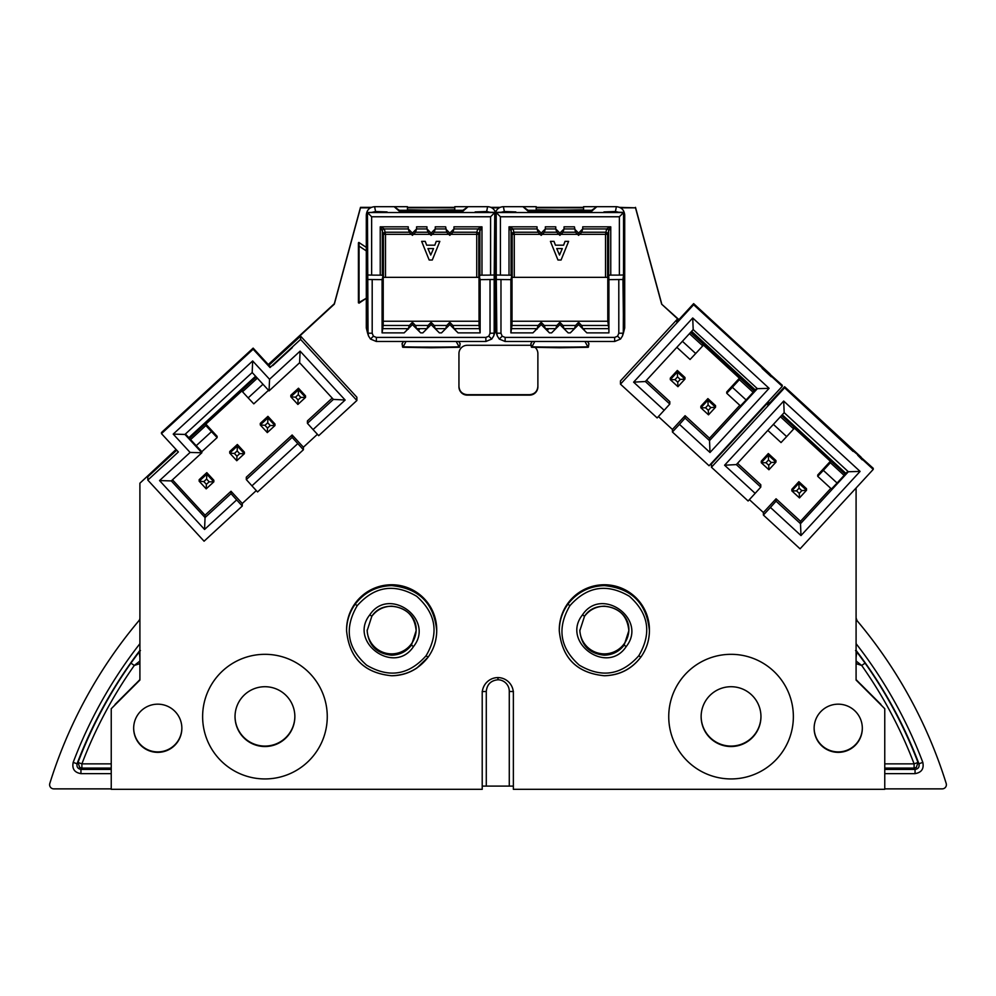 <?xml version="1.0" encoding="UTF-8"?>
<svg xmlns="http://www.w3.org/2000/svg" width="996" height="996" viewBox="0 0 996 996"><rect width="100%" height="100%" fill="white"/><g stroke="black" fill="none" stroke-linecap="round" stroke-linejoin="round"><path stroke-width="1.49" d="M884.759 788.869L942.228 788.869A4.158 4.158 180 0 0 946.2 783.479A469.427 469.353 0 0 0 857.07 620.695L856.087 618.018M856.087 643.677A454.188 454.126 0 0 1 922.819 762.388C924.101 768.812 921.512 772.56 915.05 773.631L884.759 773.631M856.087 488.003L856.087 680.069L884.759 708.729L884.759 789.318L513.363 789.318L513.363 693.365A15.587 15.587 180 0 0 497.988 677.579A15.787 15.787 180 0 0 482.213 693.365L482.213 789.318L111.241 789.318L111.241 708.729L139.901 680.069L139.901 483.197L176.28 449.694M856.087 679.621L884.759 708.729M845.218 474.196L781.549 415.506M272.481 365.295L292.04 347.28L270.028 367.536L253.146 349.21L161.476 433.621L178.359 451.96L147.806 480.097L147.806 476.835L176.728 450.192M428.106 657.173L416.975 667.955C409.319 673.084 400.865 675.686 391.64 675.749C364.275 673.072 349.247 658.057 346.571 630.68C346.67 620.944 349.534 612.117 355.186 604.186C364.411 592.271 376.575 586.084 391.64 585.611C418.992 588.312 434.019 603.339 436.721 630.68C436.622 640.416 433.758 649.243 428.106 657.173C418.88 669.088 406.717 675.276 391.64 675.749C364.299 673.047 349.272 658.02 346.571 630.68L346.571 629.821A45.069 45.069 0 0 1 391.64 584.752A45.069 45.069 0 0 1 436.721 629.821L436.721 630.817C436.622 640.503 433.746 649.292 428.106 657.173L426.089 655.742C439.211 633.344 436.074 613.524 416.677 596.28C394.279 583.158 374.446 586.308 357.203 605.692C344.081 628.103 347.218 647.923 366.615 665.166C389.013 678.288 408.846 675.151 426.089 655.742M640.802 657.173C631.613 669.175 619.462 675.375 604.348 675.749C576.97 673.072 561.943 658.057 559.266 630.68L559.266 629.821A45.069 45.069 0 0 1 604.348 584.752A45.069 45.069 0 0 1 649.417 629.821L649.417 630.817C649.317 640.503 646.441 649.292 640.802 657.173C631.576 669.088 619.412 675.276 604.348 675.749C576.995 673.047 561.968 658.02 559.266 630.68C559.366 620.944 562.23 612.117 567.882 604.186C577.12 592.271 589.271 586.084 604.348 585.611C631.688 588.312 646.715 603.339 649.417 630.68C649.317 640.416 646.454 649.243 640.814 657.173L638.797 655.742C651.907 633.344 648.77 613.524 629.372 596.28C606.975 583.158 587.142 586.308 569.899 605.692C556.776 628.103 559.914 647.923 579.311 665.166C601.709 678.288 621.541 675.151 638.797 655.742M793.364 716.622L793.364 716.622A62.312 62.3 180 0 0 731.052 654.322A62.312 62.3 180 0 0 668.739 716.622L668.739 716.622A62.312 62.3 0 0 1 731.052 654.322A62.312 62.3 0 0 1 793.364 716.622L793.364 716.622A62.312 62.3 0 0 1 731.052 778.934A62.312 62.3 0 0 1 668.739 716.622M181.857 728.263A24.091 24.091 0 0 1 157.766 752.354A24.091 24.091 0 0 1 133.663 728.263A24.091 24.091 0 0 1 157.766 704.172A24.091 24.091 0 0 1 181.857 728.263M862.324 728.263A24.091 24.091 0 0 1 838.221 752.354A24.091 24.091 0 0 1 814.13 728.263A24.091 24.091 0 0 1 838.221 704.172A24.091 24.091 0 0 1 862.324 728.263M620.57 207.815L635.498 207.815L661.668 304.178L678.699 319.853M691.398 331.544L755.093 390.195M767.866 401.948L769.323 403.305M782.022 414.996L845.729 473.648M268.497 364.785L334.32 304.178L360.49 207.815L370.437 207.815M407.426 207.815L454.786 207.815M491.787 207.815L499.22 207.815M536.209 207.815L583.569 207.815M189.041 437.941L255.798 376.476M535.213 347.517A8.317 8.304 0 0 1 537.877 353.605L537.877 386.834A8.317 8.304 0 0 1 529.561 395.138L467.249 395.138A8.317 8.304 0 0 1 458.944 386.834L458.944 353.605A8.317 8.304 0 0 1 467.249 345.288L529.561 345.288A8.317 8.304 0 0 1 531.055 345.425M327.261 716.622L327.261 716.622A62.312 62.3 180 0 0 264.936 654.322A62.312 62.3 180 0 0 202.624 716.622L202.624 716.622A62.312 62.3 0 0 1 264.936 654.322A62.312 62.3 0 0 1 327.261 716.622L327.261 716.622A62.312 62.3 0 0 1 264.936 778.934A62.312 62.3 0 0 1 202.624 716.622M754.246 391.117L690.577 332.427M268.945 365.271L300.593 336.138L300.593 339.399L356.879 400.504L318.683 435.675L313.055 429.575L345.139 400.031L333.399 399.396L307.415 423.312L313.055 429.575M172.47 479.811L205.052 515.181L231.022 491.265L242.277 503.49L256.296 490.58M242.277 503.49L242.277 506.03L204.08 541.202L147.806 480.097M300.593 336.138L356.879 397.242L356.879 400.504M303.394 447.216L303.394 449.756L292.139 437.381L292.139 434.991L303.394 447.216L317.413 434.306M303.394 449.756L257.566 491.962L251.938 485.849L297.767 443.643M292.139 437.381L246.311 479.586L246.311 477.196L292.139 434.991M307.415 423.312L307.415 420.922L332.203 398.101M231.022 491.265L231.022 493.655L236.65 499.917L204.566 529.461L159.547 480.57L190.099 452.433L201.839 452.769L201.839 451.686L217.116 437.618L211.488 431.654L196.212 445.722L190.585 439.61L205.861 425.541L205.861 424.097L242.526 390.332L242.526 391.777L257.341 378.144M205.861 424.097L217.116 436.31L217.116 437.618M267.924 416.353L260.28 423.387L260.28 424.956L267.314 432.588L267.513 428.081L264.973 425.329L260.28 424.956L267.924 417.922L267.924 416.353L274.958 423.997L274.958 425.553L267.314 432.588M237.359 444.49L229.727 451.524L229.727 453.093L236.762 460.725L236.948 456.218L234.421 453.466L229.727 453.093L237.359 446.059L237.359 444.49L244.394 452.134L244.394 453.69L236.762 460.725M206.807 472.639L199.163 479.674L199.163 481.23L206.197 488.862L206.396 484.355L203.856 481.603L199.163 481.23L206.807 474.196L206.807 472.639L213.841 480.271L213.841 481.827L206.197 488.862M298.476 388.216L290.832 395.25L290.832 396.819L297.879 404.451L298.065 399.931L295.538 397.192L290.832 396.819L298.476 389.785L298.476 388.216L305.511 395.86L305.511 397.416L297.879 404.451M298.476 389.785L305.511 397.416L300.817 397.404L298.29 394.653L298.476 389.785M298.29 394.653L295.538 397.192M300.817 397.404L298.065 399.931M206.807 474.196L213.841 481.827L209.148 481.815L206.608 479.064L206.807 474.196M203.856 481.603L206.608 479.064M209.148 481.815L206.396 484.355M237.359 446.059L244.394 453.69L239.7 453.678L237.173 450.927L237.359 446.059M234.421 453.466L237.173 450.927M239.7 453.678L236.948 456.218M267.924 417.922L274.958 425.553L270.265 425.541L267.725 422.79L267.924 417.922M264.973 425.329L267.725 422.79M270.265 425.541L267.513 428.081M242.277 506.03L236.65 499.917M272.755 365.594L292.314 347.592M190.099 452.433L173.217 434.107L252.66 360.95L269.555 379.277L300.107 351.14L345.139 400.031M292.04 347.28L300.593 339.399M189.501 438.439L256.258 376.961M253.146 349.21L253.146 348.127L270.028 366.453L270.028 367.536M253.146 348.127L161.476 432.538L161.476 433.621M252.66 360.95L252.187 372.541L269.069 390.868L299.622 362.731L333.399 399.396M262.969 384.257L248.153 397.89L242.526 391.777M248.153 397.89L253.793 403.853L268.522 390.283M300.107 351.14L299.622 362.731M269.555 379.277L269.069 390.868M173.217 434.107L184.957 434.443L252.187 372.541M196.212 445.722L201.839 451.686M185.418 434.007L190.585 439.61M159.547 480.57L171.287 480.919L201.839 452.769L184.957 434.443M204.566 529.461L205.052 517.571L171.287 480.919M231.022 493.655L205.052 517.571L205.052 515.181M211.488 431.654L205.861 425.541M246.311 479.586L251.938 485.849M769.871 374.16L782.258 385.24L782.258 386.324L709.09 465.767L672.412 432.003L672.412 429.463L685.086 415.706L709.526 438.215L739.829 405.322M658.406 416.552L672.412 429.463M685.086 415.706L685.086 418.108L679.459 424.358L710.011 452.495L769.111 388.328L692.718 317.985L633.618 382.153L664.17 410.29L657.136 417.922L620.471 384.157L620.471 380.895L676.757 319.791L676.757 321.969L693.639 303.631L693.639 304.726L620.471 384.157M677.84 320.787L676.757 319.791M689.444 333.66L702.728 345.886L702.728 344.429L739.393 378.206L739.393 379.65L753.15 392.312L756.898 388.241M770.033 373.986L693.639 303.631M762.388 368.034L693.639 304.726M782.258 386.324L771.564 376.476M732.359 387.295L726.731 393.258L740.489 405.92L746.116 399.956L732.359 387.295L739.393 379.65M709.526 438.215L709.526 440.618L685.086 418.108M769.111 388.328L757.371 388.677L709.526 440.618L710.011 452.495M753.15 392.312L746.116 399.956M726.731 393.258L726.731 391.951L739.393 378.206M646.553 380.223L669.798 401.637L669.798 404.04L645.358 381.518L693.191 329.589L757.371 388.677M700.86 406.244L707.895 398.599L707.895 400.168L700.86 407.8L700.86 406.244M710.845 407.576L715.539 407.202L708.505 414.834L708.305 410.327L710.845 407.576L708.094 405.036L707.895 400.168L715.539 407.202L715.539 405.633L707.895 398.599M670.308 378.107L677.342 370.462L677.342 372.031L670.308 379.663L670.308 378.107M677.529 376.899L680.28 379.439L684.974 379.065L677.94 386.697L670.308 379.663L675.002 379.65L677.529 376.899L677.342 372.031L684.974 379.065L684.974 377.496L677.342 370.462M677.94 386.697L677.753 382.178L680.28 379.439M677.753 382.178L675.002 379.65M708.505 414.834L700.86 407.8L705.554 407.787L708.094 405.036M708.305 410.327L705.554 407.787M692.718 317.985L693.191 329.589M633.618 382.153L645.358 381.518M664.17 410.29L669.798 404.04M762.114 368.333L771.278 376.774M679.459 424.358L672.412 432.003M676.857 347.33L690.066 359.494L695.694 353.518L682.409 341.292M695.694 353.518L702.728 345.886M294.853 716.622A29.905 29.905 0 0 1 264.936 746.527A29.905 29.905 0 0 1 235.031 716.622A29.905 29.905 0 0 1 264.936 686.717A29.905 29.905 0 0 1 294.853 716.622M294.853 716.398A29.905 29.905 0 0 1 264.936 746.079A29.905 29.905 0 0 1 235.031 716.398M111.241 768.103L81.896 768.103L81.896 763.87L111.241 763.87M139.901 679.621L111.241 708.729M111.241 773.631L80.95 773.631L80.95 769.41L81.896 768.103L79.668 767.443L78.012 762.463L77.066 763.783C76.543 766.908 77.837 768.788 80.95 769.41L111.241 769.41M140.448 650.55L139.228 651.832L139.901 657.509M130.912 663.124L134.311 665.453A445.224 445.162 180 0 0 81.896 763.87L78.012 762.463A449.383 449.308 0 0 1 130.912 663.124L139.228 651.832M139.901 661.02L134.311 665.453L139.901 663.61M139.901 654.683L139.901 651.509M80.95 773.631C74.488 772.56 71.899 768.812 73.181 762.388A454.188 454.126 0 0 1 139.901 643.69M139.901 618.03A4.158 4.158 0 0 1 138.917 620.707A469.427 469.353 0 0 0 49.8 783.479A4.158 4.158 180 0 0 53.772 788.869L111.241 788.869M176.055 449.457L139.901 483.197M188.817 437.705L255.586 376.227M268.273 364.536L333.436 304.539M334.195 303.842L333.448 304.527M334.619 302.597L334.307 303.768M537.877 386.386C537.379 391.416 534.603 394.192 529.561 394.69L467.249 394.69C462.206 394.192 459.442 391.416 458.944 386.386M334.631 302.597L360.49 207.355L371.321 207.367M407.426 207.367L454.786 207.367M490.904 207.367L500.104 207.367M536.209 207.367L583.569 207.367M619.674 207.367L635.498 207.815M635.498 207.355L661.63 303.568M678.923 319.616L661.668 304.178M691.61 331.295L755.317 389.959M768.078 401.712L769.547 403.069M782.246 414.747L845.94 473.411M513.363 786.093L482.213 786.093M513.438 691.548L509.28 691.448A11.504 11.504 180 0 0 497.963 679.77C490.879 680.48 486.994 684.389 486.285 691.473L486.285 785.969M497.988 677.579L497.963 679.77M862.324 728.039A24.091 24.091 0 0 1 838.221 751.905A24.091 24.091 0 0 1 814.13 728.039M181.857 728.039A24.091 24.091 0 0 1 157.766 751.905A24.091 24.091 0 0 1 133.663 728.039M416.141 630.032A24.514 24.502 0 0 1 391.64 653.874A24.514 24.502 0 0 1 367.151 630.02M760.956 716.622A29.905 29.905 0 0 1 731.052 746.527A29.905 29.905 0 0 1 701.134 716.622A29.905 29.905 0 0 1 731.052 686.717A29.905 29.905 0 0 1 760.956 716.622M760.956 716.398A29.905 29.905 0 0 1 731.052 746.079A29.905 29.905 0 0 1 701.134 716.398M628.85 630.032A24.514 24.502 0 0 1 604.335 653.874A24.514 24.502 0 0 1 579.846 630.02M623.309 333.473L624.704 327.97L624.704 308.449L623.795 307.092L623.795 243.124L624.704 234.508L624.704 214.987C624.193 209.957 621.429 207.193 616.387 206.682L583.569 206.682L583.569 209.783L559.889 210.206L536.209 209.783L536.209 206.682L503.391 206.682C499.544 206.907 496.904 208.799 495.498 212.397C494.091 208.799 491.464 206.907 487.604 206.682L454.786 206.682L454.786 209.783L431.106 210.206L407.426 209.783L407.426 206.682L374.608 206.682C369.578 207.193 366.802 209.957 366.304 214.987L366.304 234.508L367.213 243.124L367.213 307.092L366.304 308.449L366.304 327.97L367.686 333.473M588.947 343.757L587.503 341.491M532.287 341.491L530.843 343.757M495.498 330.56L495.498 217.066L494.502 333.523M460.164 343.757L458.72 341.491M403.505 341.491L402.06 343.757M359.058 300.456L358.821 245.95L366.304 250.905M366.304 247.394L358.821 242.439L358.821 245.95M583.594 329.34L584.353 329.34L583.594 329.377M535.574 329.34L537.168 329.091L535.574 329.34M622.961 279.49L623.558 331.382L623.558 212.372L623.533 274.958L622.961 279.49L608.917 279.627L608.917 332.876L586.856 332.876L582.71 328.655L581.652 325.468L578.589 322.343L575.526 325.468L574.468 328.655L570.31 332.876L568.168 332.876L564.01 328.655L562.952 325.468L559.889 322.343L556.839 325.468L555.768 328.655L551.622 332.876L549.468 332.876L541.202 324.609L541.202 322.343L544.252 325.468L545.322 328.655A4.171 4.171 180 0 0 548.086 329.664A4.171 4.171 180 0 1 545.472 328.817M454.811 329.34L455.57 329.34L454.811 329.377M406.804 329.34L408.385 329.091L406.804 329.34M416.552 328.68A4.171 4.171 180 0 0 419.304 329.664A4.171 4.171 180 0 1 416.689 328.817M371.906 212.36L375.579 211.513L387.07 211.924L367.474 212.534L494.751 212.534L490.592 216.767L490.592 275.108L479.91 275.182L479.462 276.95L480.134 279.627L480.134 332.876L479.039 325.468L479.001 277.162M494.178 279.49L494.178 333.174L493.717 335.938L491.75 339.051L485.874 341.491L485.874 337.407L488.812 336.187L490.032 333.249L494.178 333.174L494.775 331.382L494.775 212.372L494.178 279.49L480.134 279.627M494.775 212.372L475.142 211.924L486.646 211.513L490.318 212.36M399.334 210.305L462.891 210.305L468.083 206.682L462.891 211.214L399.334 211.214L394.142 206.682L399.334 210.305L399.334 211.214M462.891 210.305L462.891 211.214M495.498 212.397L496.506 333.523M495.958 243.124L495.012 243.124M495.498 238.455L495.498 307.826M503.391 206.682L504.362 211.513L500.689 212.36M504.362 211.513L515.853 211.924L496.22 212.372L496.22 331.382L496.817 333.174L500.976 333.249L502.196 336.187L505.134 337.407L505.134 341.491L499.257 339.051L497.29 335.938L496.817 333.174L496.257 274.958L500.415 275.108L500.415 216.767L496.257 212.534L623.533 212.534L619.375 216.767L619.375 275.108L623.533 274.958M584.988 341.491L588.113 347.28L559.889 347.766L531.665 347.28L534.79 341.491M456.205 341.491L459.33 347.28L431.106 347.766L402.894 347.28L406.007 341.491M367.723 333.523L367.263 219.78L366.304 214.987M366.304 234.508L366.304 243.124L367.213 243.124M366.304 308.449L366.304 243.124M366.304 307.092L367.213 307.092M359.058 242.501L359.058 303.145L366.304 298.265L358.411 302.809L358.411 242.862M358.411 302.796L358.411 246.373M367.449 212.372L368.047 333.174L367.474 274.958L371.633 275.108L371.633 216.767L367.474 212.534L367.474 274.958M445.648 228.943L435.264 228.943L435.264 226.827L445.648 226.827L446.731 232.23L449.806 235.342L452.881 232.23L453.964 228.943L477.831 228.943L481.977 226.827L479.91 231.022A2.079 2.079 -161.6 0 0 477.831 228.943L476.735 232.23A2.079 2.079 18.4 0 1 478.815 234.297L478.815 277.349L383.41 277.349L382.315 275.182L371.633 275.108M385.489 277.374L385.489 234.334L383.41 234.297A2.079 2.079 -18.4 0 1 385.489 232.23L409.344 232.23L412.419 235.342L412.419 233.076L408.26 228.918M412.419 233.076L416.577 228.918M435.264 228.943L434.194 232.23L431.106 235.342L431.106 233.076L426.96 228.918M431.106 233.076L435.264 228.918M449.806 235.342L449.806 233.076L445.648 228.918M449.806 233.076L453.964 228.918M494.751 274.958L490.592 275.108M480.134 332.876L458.073 332.876L453.927 328.655L452.869 325.468L449.806 322.343L446.743 325.468L445.685 328.655L441.527 332.876L439.385 332.876L435.227 328.655L434.169 325.468L431.106 322.343L428.056 325.468L426.998 328.655L422.839 332.876L420.685 332.876L412.419 324.609L412.419 322.343L409.356 325.468L383.186 325.468L382.091 332.876L382.091 279.627L368.047 279.49M458.073 332.876L449.806 324.609L449.806 322.343M441.527 332.876L449.806 324.609M439.385 332.876L431.106 324.609L431.106 322.343M422.839 332.876L431.106 324.609M409.356 325.468L408.298 328.655L404.139 332.876L412.419 324.609M383.186 325.468L383.223 321.247L479.001 321.247M383.223 277.162L383.223 321.247M382.091 279.627L382.763 276.95M381.754 229.864L380.235 226.827L384.394 228.943A2.079 2.079 161.6 0 0 382.315 231.022L381.754 229.864M411.423 234.334L385.489 234.334L384.394 228.943L408.26 228.943L409.344 232.23M380.235 275.108L380.235 226.827L408.26 226.827L408.26 228.943M412.419 235.342L415.494 232.23L428.031 232.23L426.96 228.943L416.577 228.943L415.494 232.23M425.23 241.356L421.657 241.356L425.23 241.393L426.674 245.215L425.23 241.393M434.804 245.178L426.674 245.178L434.804 245.215L436.248 241.393L439.821 241.356L436.248 241.356L434.804 245.178M428.031 232.23L431.106 235.342M478.815 277.349L479.462 276.95M479.91 275.182L479.91 231.022L478.815 234.297L476.735 234.334L476.735 277.374M452.881 232.23L476.735 232.23L476.735 234.334L450.802 234.334M453.964 228.943L453.964 226.827L481.977 226.827L481.977 275.108M416.577 228.943L416.577 226.827L426.96 226.827L426.96 228.943M420.685 332.876L416.54 328.655L415.481 325.468L412.419 322.343M439.821 241.393L432.289 260.031L429.189 260.031L421.657 241.393M433.534 248.564L427.944 248.564L430.733 255.038L433.534 248.564L430.733 255.001L427.956 248.564M541.202 322.343L538.139 325.468L511.969 325.468L510.873 332.876L510.873 279.627L496.817 279.49M617.595 336.187L620.533 339.051L614.657 341.491L614.657 337.407L617.595 336.187L618.802 333.249L618.802 279.627M586.856 332.876L578.589 324.609L578.589 322.343M570.31 332.876L578.589 324.609M568.168 332.876L559.889 324.609L559.889 322.343M551.622 332.876L559.889 324.609M538.139 325.468L537.081 328.655L532.922 332.876L541.202 324.609M511.969 325.468L512.006 321.247L607.784 321.247L608.88 328.655L582.71 328.655M512.006 277.162L512.006 321.247M574.431 228.943L564.047 228.943L564.047 226.827L574.431 226.827L575.514 232.23L578.589 235.342L581.664 232.23L605.518 232.23A2.079 2.079 18.4 0 1 607.597 234.297L607.597 277.349L512.193 277.349L511.097 275.182L500.415 275.108M510.873 279.627L511.546 276.95M496.22 212.372L496.257 274.958M623.558 212.372L603.925 211.924L615.428 211.513L619.101 212.36M528.117 210.305L591.674 210.305L596.865 206.682L591.674 211.214L528.117 211.214L522.925 206.682L528.117 210.305L528.117 211.214M591.674 210.305L591.674 211.214M624.704 214.987L623.745 219.78L623.284 333.523M624.704 308.449L624.704 307.092L623.795 307.092M624.704 234.508L624.704 307.092M624.704 243.124L623.795 243.124M610.76 275.108L608.681 275.182L608.681 231.022L607.597 234.297L605.518 234.334L606.614 228.943L582.735 228.943L582.735 226.827L610.76 226.827L608.681 231.022A2.079 2.079 -161.6 0 0 606.614 228.943L610.76 226.827L610.76 275.108L619.375 275.108M608.681 275.182L608.917 279.627M608.917 332.876L608.88 328.655M608.245 276.95L607.597 277.349M607.784 321.247L607.784 277.162M514.272 277.374L514.272 234.334L512.193 234.297A2.079 2.079 -18.4 0 1 514.272 232.23L538.126 232.23L541.202 235.342L541.202 233.076L537.043 228.918M510.537 229.864L509.018 226.827L513.177 228.943A2.079 2.079 161.6 0 0 511.097 231.022L510.537 229.864M541.202 233.076L545.347 228.918M564.047 228.943L562.964 232.23L559.889 235.342L559.889 233.076L555.743 228.918M559.889 233.076L564.047 228.918M578.589 235.342L578.589 233.076L574.431 228.918M578.589 233.076L582.735 228.918M554.013 241.356L550.439 241.356L554.013 241.393L555.457 245.215L554.013 241.393M563.587 245.178L555.457 245.178L563.587 245.215L565.031 241.393L568.604 241.356L565.031 241.356L563.587 245.178M541.202 235.342L544.277 232.23L556.814 232.23L559.889 235.342M540.193 234.334L514.272 234.334L513.177 228.943L537.043 228.943L537.043 226.827L509.018 226.827L509.018 275.108M538.126 232.23L537.043 228.943M556.814 232.23L555.743 228.943L545.347 228.943L544.277 232.23M545.347 228.943L545.347 226.827L555.743 226.827L555.743 228.943M582.735 228.943L581.664 232.23M568.604 241.393L561.072 260.031L557.972 260.031L550.439 241.393M562.317 248.564L556.727 248.564L559.515 255.038L562.317 248.564L559.515 255.001L556.739 248.564M549.468 332.876L545.322 328.655L555.768 328.655M495.958 307.092L495.012 307.092M768.812 403.866L767.729 402.87L767.729 405.036L784.611 386.709L784.611 387.793L711.443 467.236L711.443 463.974L767.729 402.87M780.428 416.726L793.7 428.952L793.7 427.508L830.378 461.273L830.378 462.717L844.122 475.391L847.882 471.307M860.855 457.226L873.231 468.307L873.231 469.39L800.062 548.833L763.397 515.069L763.397 512.529L776.058 498.784L800.51 521.294L830.813 488.389M749.378 499.631L763.397 512.529M776.058 498.784L776.058 501.175L770.431 507.425L800.983 535.574L860.083 471.407L783.69 401.064L724.59 465.219L755.155 493.356L748.12 501L711.443 467.236M862.536 459.542L873.231 469.39M857.668 455.197L862.262 459.853M853.086 451.412L784.611 387.793M770.431 507.425L763.397 515.069M861.005 457.052L784.611 386.709M853.373 451.101L857.954 454.886M823.343 470.361L817.716 476.325L831.461 488.986L837.088 483.023L823.343 470.361L830.378 462.717M800.51 521.294L800.51 523.684L776.058 501.175M860.083 471.407L848.343 471.743L800.51 523.684L800.983 535.574M844.122 475.391L837.088 483.023M817.716 476.325L817.716 475.017L830.378 461.273M737.526 463.302L760.782 484.716L760.782 487.106L736.33 464.597L784.176 412.655L848.343 471.743M791.845 489.31L798.879 481.678L798.879 483.234L791.845 490.879L791.845 489.31M801.817 490.642L806.511 490.269L799.477 497.913L799.29 493.394L801.817 490.642L799.066 488.115L798.879 483.234L806.511 490.269L806.511 488.712L798.879 481.678M761.28 461.173L768.314 453.541L768.314 455.097L761.28 462.729L761.28 461.173M768.514 459.978L771.265 462.505L775.959 462.132L768.924 469.763L761.28 462.729L765.974 462.729L768.514 459.978L768.314 455.097L775.959 462.132L775.959 460.575L768.314 453.541M768.924 469.763L768.725 465.257L771.265 462.505M768.725 465.257L765.974 462.729M799.477 497.913L791.845 490.879L796.539 490.866L799.066 488.115M799.29 493.394L796.539 490.866M783.69 401.064L784.176 412.655M724.59 465.219L736.33 464.597M755.155 493.356L760.782 487.106M767.829 430.397L781.038 442.56L786.666 436.597L773.394 424.371M786.666 436.597L793.7 428.952M915.05 773.631L915.05 769.41C918.324 768.9 919.619 767.02 918.935 763.783L917.988 762.463L916.332 767.443L914.104 768.103L884.759 768.103M856.087 657.522L856.772 651.845L865.088 663.137A449.383 449.308 0 0 1 917.988 762.463L914.104 763.87L914.104 768.103L915.05 769.41L884.759 769.41M856.772 651.845L855.552 650.55M884.759 763.87L914.104 763.87A445.224 445.162 180 0 0 861.689 665.453L865.088 663.137M856.087 663.61L861.689 665.453L856.087 661.008M856.087 651.546L856.087 654.658M922.819 762.388L918.935 763.783A450.043 449.968 180 0 0 856.087 650.413M111.241 739.953L111.241 714.082M115.075 704.433L135.182 684.339M139.901 650.425A450.043 449.968 180 0 0 77.066 763.783L73.181 762.388M509.28 785.969L509.28 691.448M486.285 691.473L482.139 691.548M411.473 645.084L416.154 630.68C414.685 615.814 406.517 607.635 391.64 606.178C383.448 606.427 376.837 609.789 371.819 616.275L367.138 630.68C368.607 645.545 376.774 653.712 391.64 655.181C399.844 654.932 406.455 651.571 411.473 645.084L413.489 646.591C394.341 675.699 348.027 642.059 369.802 614.856C388.963 585.748 435.264 619.375 413.489 646.591M369.802 614.856L371.819 616.275C384.195 597.027 417.461 607.834 416.154 630.68M355.186 604.186L357.203 605.692M567.882 604.186L569.899 605.692M626.185 646.591C607.037 675.699 560.723 642.059 582.498 614.856C601.659 585.748 647.96 619.375 626.185 646.591L624.168 645.084L628.85 630.68C627.38 615.814 619.213 607.635 604.348 606.178C596.143 606.427 589.532 609.789 584.515 616.275L579.834 630.68C581.303 645.545 589.47 653.712 604.348 655.181C612.54 654.932 619.151 651.571 624.168 645.084M582.498 614.856L584.515 616.275C596.89 597.027 630.157 607.834 628.85 630.68M374.608 206.682L375.579 211.513M486.646 211.513L487.604 206.682M496.045 330.846L495.498 329.215L494.962 330.846M618.802 333.249L622.961 333.174L622.5 335.938L620.533 339.051L614.657 341.491L505.134 341.491L499.257 339.051L502.196 336.187M530.905 343.52L531.329 346.62C529.698 347.268 590.093 347.268 588.462 346.633L588.873 343.52M588.524 346.857L559.889 347.355L588.2 347.28L588.947 343.807M559.889 347.355L531.254 346.857M488.812 336.187L491.75 339.051L485.874 341.491L376.351 341.491L370.475 339.051L368.508 335.938L368.047 333.174L372.193 333.249L373.413 336.187L376.351 337.407L376.351 341.491L370.475 339.051L373.413 336.187M402.135 343.52L402.546 346.62C400.915 347.268 461.31 347.268 459.679 346.633L460.09 343.52M459.754 346.857L431.106 347.355L459.417 347.28L460.164 343.807M431.106 347.355L402.471 346.857M367.263 330.846L366.304 327.97M371.633 216.767L490.592 216.767M490.032 333.249L490.032 279.627M404.139 332.876L382.091 332.876M372.193 279.627L372.193 333.249M485.874 337.407L376.351 337.407M408.298 328.655L382.128 328.655M383.41 277.349L383.41 234.297L382.315 231.022L382.315 275.182M432.115 234.334L448.81 234.334M413.415 234.334L430.11 234.334M434.194 232.23L446.731 232.23M452.869 325.468L479.039 325.468M434.169 325.468L446.743 325.468M415.481 325.468L428.056 325.468M480.097 328.655L453.927 328.655M445.685 328.655L435.227 328.655M426.998 328.655L416.54 328.655M532.922 332.876L510.873 332.876M500.976 279.627L500.976 333.249M614.657 337.407L505.134 337.407M537.081 328.655L510.911 328.655M615.428 211.513L616.387 206.682M624.704 327.97L623.745 330.846M512.193 277.349L512.193 234.297L511.097 231.022L511.097 275.182M500.415 216.767L619.375 216.767M579.585 234.334L605.518 234.334L605.518 277.374M560.897 234.334L577.58 234.334M542.197 234.334L558.893 234.334M562.964 232.23L575.514 232.23M581.652 325.468L607.821 325.468M562.952 325.468L575.526 325.468M544.252 325.468L556.839 325.468M574.468 328.655L564.01 328.655M860.805 684.339L880.912 704.433M884.759 714.082L884.759 739.953M367.138 630.68L371.819 616.275M579.834 630.68L584.515 616.275M559.901 347.766L531.578 347.28L530.843 343.807M496.469 333.473L495.51 330.597L494.526 333.473M431.106 347.766L402.795 347.28L402.06 343.807M368.52 335.938L370.475 339.051M368.47 335.801L367.873 334.009M491.75 339.051L493.705 335.938M493.755 335.801L494.352 334.009M497.253 335.801L496.643 334.009M497.29 335.938L499.257 339.051M620.533 339.051L622.488 335.938M622.537 335.801L623.135 334.009"/></g></svg>
